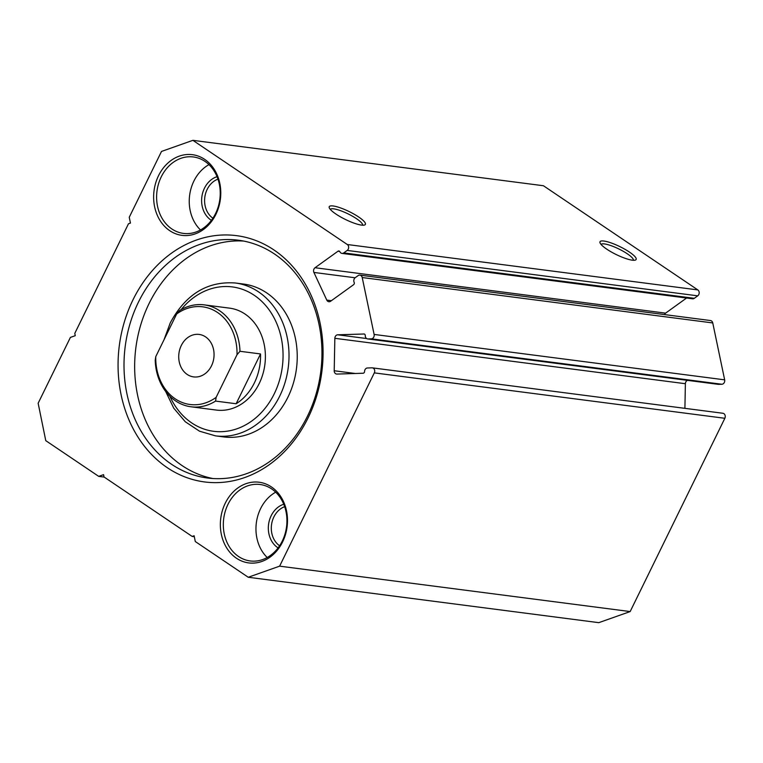 <?xml version="1.0" encoding="UTF-8"?>
<svg xmlns="http://www.w3.org/2000/svg" width="763" height="763" viewBox="0 0 763 763"><rect width="100%" height="100%" fill="white"/><g stroke="black" fill="none" stroke-linecap="round" stroke-linejoin="round"><path stroke-width="1.14" d="M721.846 384.247L371.304 338.839A3.424 2.814 -82.6 0 0 373.784 337.055A3.424 2.814 -82.6 0 0 374.118 334.432L724.659 379.84A3.424 2.814 97.4 0 1 724.325 382.463A3.424 2.814 97.4 0 1 721.846 384.247L718.574 384.352A3.424 2.814 97.4 0 1 718.193 384.333L367.652 338.925A3.424 2.814 -82.6 0 0 368.024 338.944L718.574 384.352M686.576 298.028L665.584 313.145A3.424 2.814 -82.6 0 0 664.525 314.423A3.424 2.814 -82.6 0 0 664.459 314.575M355.119 277.77L313.908 272.439A3.424 2.814 97.4 0 1 313.974 269.024A3.424 2.814 97.4 0 1 315.033 267.737L665.584 313.145M687.511 380.356A3.424 2.814 -82.6 0 0 685.803 381.986A3.424 2.814 -82.6 0 0 685.384 383.713L684.907 408.339M685.384 383.713L334.843 338.305A3.424 2.814 97.4 0 1 335.253 336.588A3.424 2.814 97.4 0 1 337.732 334.795L366.631 338.543M308.099 417.857A124.178 102.099 97.4 0 1 167.231 467.662A124.178 102.099 97.4 0 1 133.029 299.745A124.178 102.099 97.4 0 1 273.898 249.93A124.178 102.099 97.4 0 1 308.099 417.857M138.465 302.091A119.896 98.58 -82.6 0 0 207.584 478.019A119.896 98.58 -82.6 0 0 307.499 416.131A119.896 98.58 -82.6 0 0 238.38 240.202A119.896 98.58 -82.6 0 0 138.465 302.091M335.949 214.06A20.124 4.368 -153.9 0 1 329.263 207.765A20.124 4.368 -153.9 0 1 338.486 207.231A20.124 4.368 -153.9 0 1 358.677 216.997A20.124 4.368 -153.9 0 1 364.504 225.037A20.124 4.368 -153.9 0 1 335.949 214.06M362.587 225.199A17.988 3.901 26.1 0 0 356.55 218.723A17.988 3.901 26.1 0 0 340.393 210.617A17.988 3.901 26.1 0 0 330.303 209.386M606.719 249.129A20.124 4.368 -153.9 0 1 600.033 242.844A20.124 4.368 -153.9 0 1 609.255 242.3A20.124 4.368 -153.9 0 1 629.437 252.076A20.124 4.368 -153.9 0 1 635.274 260.107A20.124 4.368 -153.9 0 1 606.719 249.129M633.357 260.269A17.988 3.901 26.1 0 0 627.31 253.793A17.988 3.901 26.1 0 0 611.153 245.696A17.988 3.901 26.1 0 0 601.072 244.456M190.998 406.784L216.377 410.074A51.388 42.251 -82.6 0 0 259.201 383.551A51.388 42.251 -82.6 0 0 229.587 308.147L204.198 304.866A51.388 42.251 97.4 0 1 219.668 310.779A51.388 42.251 97.4 0 1 239.983 351.285L260.526 353.946A51.388 42.251 97.4 0 1 236.129 403.751L215.586 401.09A51.388 42.251 97.4 0 1 190.998 406.784A51.388 42.251 97.4 0 1 175.528 400.871A51.388 42.251 97.4 0 1 155.213 360.355L155.766 356.617A49.242 40.487 -82.6 0 0 175.242 398.839A49.242 40.487 -82.6 0 0 216.129 397.351L237.016 354.709A49.242 40.487 -82.6 0 0 217.541 312.496A49.242 40.487 -82.6 0 0 176.654 313.984L179.61 310.56A51.388 42.251 97.4 0 1 204.198 304.866M287.947 397.141A77.082 63.367 -82.6 0 0 243.521 284.046L235.3 282.987A77.082 63.367 97.4 0 1 279.725 396.083A77.082 63.367 97.4 0 1 215.5 435.864L223.721 436.932A77.082 63.367 -82.6 0 0 287.947 397.141M243.683 241.07A119.896 98.58 -82.6 0 0 149.109 303.474A119.896 98.58 -82.6 0 0 212.925 478.535M282.596 541.921A40.677 33.448 97.4 0 1 236.454 558.23A40.677 33.448 97.4 0 1 225.247 503.227A40.677 33.448 97.4 0 1 271.39 486.908A40.677 33.448 97.4 0 1 282.596 541.921M227.965 504.4A38.541 31.684 -82.6 0 0 250.178 560.948A38.541 31.684 -82.6 0 0 282.291 541.053A38.541 31.684 -82.6 0 0 260.078 484.505A38.541 31.684 -82.6 0 0 227.965 504.4M215.881 214.365A40.677 33.448 97.4 0 1 169.739 230.684A40.677 33.448 97.4 0 1 158.532 175.681A40.677 33.448 97.4 0 1 204.675 159.362A40.677 33.448 97.4 0 1 215.881 214.365M161.251 176.854A38.541 31.684 -82.6 0 0 183.463 233.402A38.541 31.684 -82.6 0 0 215.586 213.506A38.541 31.684 -82.6 0 0 193.363 156.959A38.541 31.684 -82.6 0 0 161.251 176.854M278.094 547.891A23.548 19.361 97.4 0 1 271.161 515.759A23.548 19.361 97.4 0 1 283.75 504.248M284.666 506.689A21.412 17.606 -82.6 0 0 273.879 516.933A21.412 17.606 -82.6 0 0 279.601 545.764M211.389 220.345A23.548 19.361 97.4 0 1 204.455 188.203A23.548 19.361 97.4 0 1 217.045 176.692M217.951 179.143A21.412 17.606 -82.6 0 0 207.174 189.377A21.412 17.606 -82.6 0 0 212.896 218.218M275.681 492.183A38.541 31.684 -82.6 0 0 260.603 508.625A38.541 31.684 -82.6 0 0 267.212 557.505M208.967 164.627A38.541 31.684 -82.6 0 0 193.888 181.079A38.541 31.684 -82.6 0 0 200.507 229.959M194.317 536.713L192.171 536.437L194.117 535.75L195.299 541.539L248.242 577.257L279.62 566.156L374.309 372.878A3.424 2.814 -82.6 0 0 372.334 367.852A3.424 2.814 -82.6 0 0 371.953 367.833L367.461 367.976A3.424 2.814 -82.6 0 0 364.561 371.486A1.717 1.412 97.4 0 1 363.121 373.241L336.969 374.08A3.424 2.814 97.4 0 1 336.597 374.061A3.424 2.814 97.4 0 1 334.213 370.751L355.329 373.489M279.62 566.156L630.162 611.564L598.783 622.665L248.242 577.257M104.207 477.085L98.713 476.37L45.77 440.652L38.15 403.245L70.406 337.408L75.26 335.682L74.793 333.374L128.489 223.759L130.435 223.073L129.252 217.274L161.508 151.436L192.886 140.335L347.299 244.513L697.84 289.921L543.437 185.743L192.886 140.335M192.171 536.437L104.035 476.97L103.568 474.653L98.713 476.37M334.843 338.305L334.213 370.751M364.256 334.003L337.732 334.795M363.884 333.956A1.717 1.412 97.4 0 1 365.267 335.625A3.424 2.814 -82.6 0 0 367.652 338.925M371.304 338.839L368.024 338.944M374.118 334.432L362.215 277.532A3.424 2.814 -82.6 0 0 359.907 275.128A3.424 2.814 -82.6 0 0 358.114 275.615L355.272 277.656A3.424 2.814 -82.6 0 0 354.146 282.358A1.717 1.412 97.4 0 1 353.584 284.704L330.627 301.232A3.424 2.814 97.4 0 1 328.834 301.719A3.424 2.814 97.4 0 1 326.793 300.107L331.371 300.698M313.908 272.439L326.793 300.107M339.697 251.437L337.99 251.218L315.033 267.737M337.99 251.218A1.717 1.412 97.4 0 1 339.907 251.78A3.424 2.814 -82.6 0 0 341.948 253.392A3.424 2.814 -82.6 0 0 343.751 252.906L694.292 298.314A3.424 2.814 97.4 0 1 692.499 298.791L341.948 253.392M697.84 289.921A3.424 2.814 97.4 0 1 697.725 295.834L347.184 250.426L343.751 252.906M347.184 250.426A3.424 2.814 -82.6 0 0 347.299 244.513M697.725 295.834L694.292 298.314M359.907 275.128L710.448 320.536A3.424 2.814 97.4 0 1 712.756 322.94L362.215 277.532M724.659 379.84L712.756 322.94M722.504 413.241A3.424 2.814 97.4 0 1 722.876 413.26A3.424 2.814 97.4 0 1 724.85 418.286L374.309 372.878M630.162 611.564L724.85 418.286M181.298 345.486A21.412 17.606 -82.6 0 0 193.64 376.903A21.412 17.606 -82.6 0 0 211.485 365.849A21.412 17.606 -82.6 0 0 199.143 334.432A21.412 17.606 -82.6 0 0 181.298 345.486M155.766 356.617L176.654 313.984M215.586 401.09L216.129 397.351M237.016 354.709L239.983 351.285M236.129 403.751L260.526 353.946M169.872 396.235A72.8 59.848 -82.6 0 0 221.156 431.696A72.8 59.848 -82.6 0 0 274.289 393.727A72.8 59.848 -82.6 0 0 260.441 300.145A72.8 59.848 -82.6 0 0 181.079 309.683M235.3 282.987C207.317 281.003 185.628 294.318 170.244 322.921L164.007 339.783M165.676 391.457L173.754 408.195L185.275 421.748L199.505 431.19L215.5 435.864M722.876 413.26L372.334 367.852"/></g></svg>
